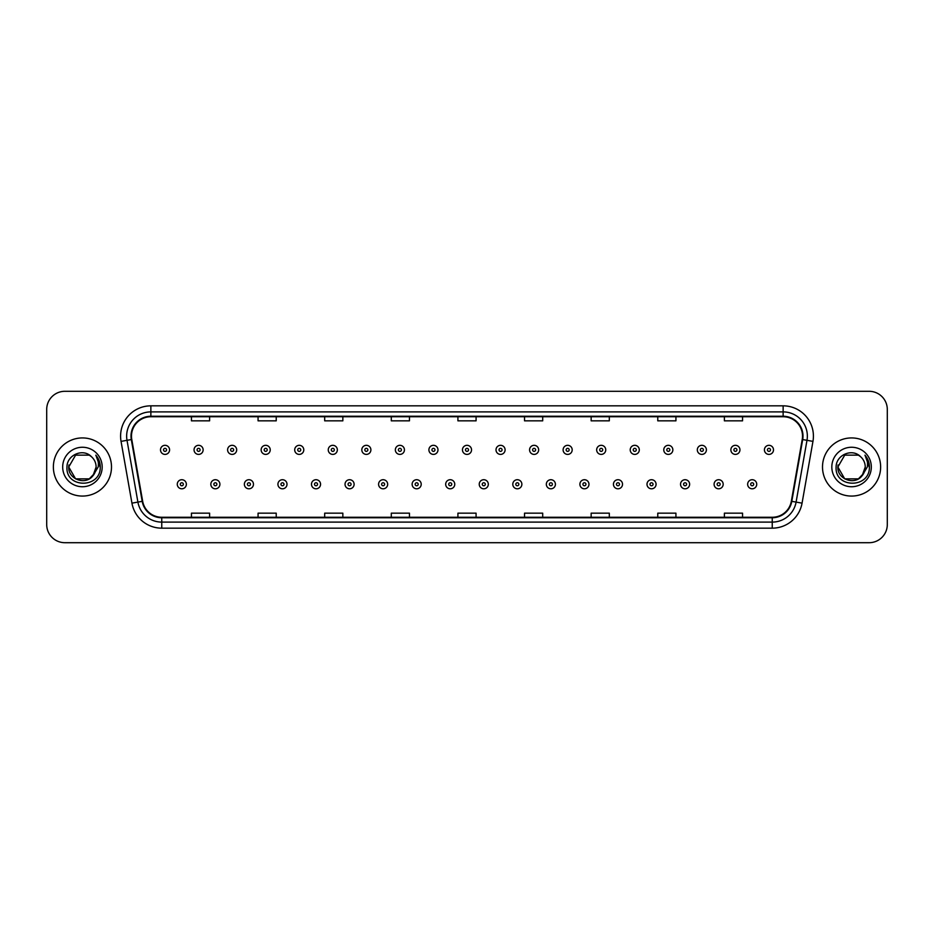 <?xml version="1.0" encoding="UTF-8"?>
<svg xmlns="http://www.w3.org/2000/svg" width="934" height="934" viewBox="0 0 934 934"><rect width="100%" height="100%" fill="white"/><g stroke="black" fill="none" stroke-linecap="round" stroke-linejoin="round"><path stroke-width="1.4" d="M53.366 467A29.071 29.071 0 0 0 82.437 496.071A29.071 29.071 0 0 0 111.496 467A29.071 29.071 0 0 0 82.437 437.929A29.071 29.071 0 0 0 53.366 467A29.071 29.071 0 0 0 82.437 496.071A29.071 29.071 0 0 0 111.496 467A29.071 29.071 0 0 0 82.437 437.929A29.071 29.071 0 0 0 53.366 467M822.504 467A29.071 29.071 0 0 0 851.563 496.071A29.071 29.071 0 0 0 880.634 467A29.071 29.071 0 0 0 851.563 437.929A29.071 29.071 0 0 0 822.504 467A29.071 29.071 0 0 0 851.563 496.071A29.071 29.071 0 0 0 880.634 467A29.071 29.071 0 0 0 851.563 437.929A29.071 29.071 0 0 0 822.504 467M131.484 436.108A19.381 19.381 0 0 1 150.864 416.739L783.136 416.739A19.381 19.381 0 0 1 802.224 439.482L791.331 501.254A19.381 19.381 0 0 1 772.243 517.261L161.757 517.261A19.381 19.381 0 0 1 142.668 501.254L131.776 439.482A19.381 19.381 0 0 1 131.484 436.108M131.005 436.108A19.859 19.859 0 0 0 131.309 439.564L142.201 501.336A19.859 19.859 0 0 0 161.757 517.751L772.243 517.751A19.859 19.859 0 0 0 791.798 501.336L802.691 439.564A19.859 19.859 0 0 0 783.136 416.249L150.864 416.249A19.859 19.859 0 0 0 131.005 436.108M121.046 441.373A30.285 30.285 0 0 1 150.864 405.835L783.136 405.835A30.285 30.285 0 0 1 812.954 441.373L802.061 503.146A30.285 30.285 0 0 1 772.243 528.165L161.757 528.165A30.285 30.285 0 0 1 131.939 503.146L121.046 441.373L127.012 440.323A24.226 24.226 0 0 1 150.864 411.894L783.136 411.894A24.226 24.226 0 0 1 806.988 440.323L796.095 502.095A24.226 24.226 0 0 1 772.243 522.106L161.757 522.106A24.226 24.226 0 0 1 137.905 502.095L127.012 440.323A24.226 24.226 0 0 1 126.639 436.108M887.3 409.466A18.166 18.166 0 0 0 869.134 391.299L64.866 391.299A18.166 18.166 0 0 0 46.7 409.466L46.7 524.534A18.166 18.166 0 0 0 64.866 542.701L869.134 542.701A18.166 18.166 0 0 0 887.3 524.534L887.3 409.466L887.3 524.534M791.798 501.336L796.095 502.095L806.988 440.323L812.954 441.373M457.917 416.739L457.917 420.837L476.083 420.837L476.083 416.739M391.299 416.739L391.299 420.837L409.466 420.837L409.466 416.739M324.682 416.739L324.682 420.837L342.848 420.837L342.848 416.739M258.064 416.739L258.064 420.837L276.231 420.837L276.231 416.739M191.447 416.739L191.447 420.837L209.613 420.837L209.613 416.739M524.534 416.739L524.534 420.837L542.701 420.837L542.701 416.739M591.152 416.739L591.152 420.837L609.318 420.837L609.318 416.739M657.769 416.739L657.769 420.837L675.936 420.837L675.936 416.739M724.387 416.739L724.387 420.837L742.553 420.837L742.553 416.739M476.083 517.261L476.083 513.163L457.917 513.163L457.917 517.261M409.466 517.261L409.466 513.163L391.299 513.163L391.299 517.261M342.848 517.261L342.848 513.163L324.682 513.163L324.682 517.261M276.231 517.261L276.231 513.163L258.064 513.163L258.064 517.261M209.613 517.261L209.613 513.163L191.447 513.163L191.447 517.261M542.701 517.261L542.701 513.163L524.534 513.163L524.534 517.261M609.318 517.261L609.318 513.163L591.152 513.163L591.152 517.261M675.936 517.261L675.936 513.163L657.769 513.163L657.769 517.261M742.553 517.261L742.553 513.163L724.387 513.163L724.387 517.261M46.7 409.466L46.7 524.534M869.134 391.299L64.866 391.299M64.866 542.701L869.134 542.701M169.579 449.861A4.542 4.542 0 0 1 165.038 454.403A4.542 4.542 0 0 1 160.496 449.861A4.542 4.542 0 0 1 165.038 445.32A4.542 4.542 0 0 1 169.579 449.861A4.542 4.542 0 0 0 165.038 445.32A4.542 4.542 0 0 0 160.496 449.861M177.273 484.256A4.542 4.542 0 0 1 181.815 479.714A4.542 4.542 0 0 1 186.356 484.256A4.542 4.542 0 0 1 181.815 488.797A4.542 4.542 0 0 1 177.273 484.256A4.542 4.542 0 0 0 181.815 488.797A4.542 4.542 0 0 0 186.356 484.256M203.133 449.861A4.542 4.542 0 0 1 198.592 454.403A4.542 4.542 0 0 1 194.05 449.861A4.542 4.542 0 0 1 198.592 445.32A4.542 4.542 0 0 1 203.133 449.861A4.542 4.542 0 0 0 198.592 445.32A4.542 4.542 0 0 0 194.05 449.861M236.687 449.861A4.542 4.542 0 0 1 232.146 454.403A4.542 4.542 0 0 1 227.604 449.861A4.542 4.542 0 0 1 232.146 445.32A4.542 4.542 0 0 1 236.687 449.861A4.542 4.542 0 0 0 232.146 445.32A4.542 4.542 0 0 0 227.604 449.861M270.23 449.861A4.542 4.542 0 0 1 265.688 454.403A4.542 4.542 0 0 1 261.146 449.861A4.542 4.542 0 0 1 265.688 445.32A4.542 4.542 0 0 1 270.23 449.861A4.542 4.542 0 0 0 265.688 445.32A4.542 4.542 0 0 0 261.146 449.861M303.784 449.861A4.542 4.542 0 0 1 299.242 454.403A4.542 4.542 0 0 1 294.7 449.861A4.542 4.542 0 0 1 299.242 445.32A4.542 4.542 0 0 1 303.784 449.861A4.542 4.542 0 0 0 299.242 445.32A4.542 4.542 0 0 0 294.7 449.861M210.827 484.256A4.542 4.542 0 0 1 215.369 479.714A4.542 4.542 0 0 1 219.91 484.256A4.542 4.542 0 0 1 215.369 488.797A4.542 4.542 0 0 1 210.827 484.256A4.542 4.542 0 0 0 215.369 488.797A4.542 4.542 0 0 0 219.91 484.256M244.369 484.256A4.542 4.542 0 0 1 248.911 479.714A4.542 4.542 0 0 1 253.464 484.256A4.542 4.542 0 0 1 248.911 488.797A4.542 4.542 0 0 1 244.369 484.256A4.542 4.542 0 0 0 248.911 488.797A4.542 4.542 0 0 0 253.464 484.256M277.923 484.256A4.542 4.542 0 0 1 282.465 479.714A4.542 4.542 0 0 1 287.007 484.256A4.542 4.542 0 0 1 282.465 488.797A4.542 4.542 0 0 1 277.923 484.256A4.542 4.542 0 0 0 282.465 488.797A4.542 4.542 0 0 0 287.007 484.256M89.279 478.862A13.695 13.695 0 0 0 96.12 467C96.039 462.867 94.474 459.423 91.404 456.656C82.986 447.841 66.828 455.115 66.979 467C65.438 488.132 99.705 488.692 100.253 468.027L100.288 467C100.23 462.505 98.735 458.571 95.805 455.173C98.035 458.839 98.829 462.774 98.163 467L93.015 475.675L96.12 467M94.591 473.293L89.279 478.862L75.584 478.862L68.742 467L75.584 478.862L89.279 478.862L92.641 476.118L89.279 478.862L75.584 478.862L68.742 467L75.584 478.862L89.279 478.862L92.851 475.873L89.279 478.862L75.584 478.862L68.742 467L75.584 478.862L89.279 478.862L94.591 473.293L89.279 478.862L75.584 478.862L68.742 467L75.584 478.862L89.279 478.862L94.591 473.293L89.279 478.862L75.584 478.862L68.742 467L75.584 455.138L89.279 455.138L91.404 456.656L89.279 455.138L75.584 455.138L68.742 467L75.584 455.138M68.894 464.98L68.742 467L75.584 455.138L89.279 455.138L91.404 456.656L89.279 455.138L75.584 455.138L68.742 467C68.042 479.142 85.216 485.54 92.641 476.118L93.015 475.675M62.683 467A19.742 19.742 0 0 0 82.437 486.742A19.742 19.742 0 0 0 102.18 467A19.742 19.742 0 0 0 82.437 447.258A19.742 19.742 0 0 0 62.683 467M95.933 455.325L100.277 467.514M858.416 478.862A13.695 13.695 0 0 0 865.258 467C865.176 462.867 863.611 459.423 860.541 456.656C852.123 447.841 835.965 455.115 836.117 467C834.576 488.132 868.842 488.692 869.391 468.027L869.426 467C869.367 462.505 867.873 458.571 864.942 455.173C867.172 458.839 867.966 462.774 867.301 467L862.152 475.675L865.258 467M844.721 478.862L858.416 478.862L861.989 475.873L858.416 478.862L844.721 478.862L837.88 467L844.721 478.862L858.416 478.862L863.728 473.293L858.416 478.862L844.721 478.862L837.88 467L844.721 455.138L858.416 455.138L860.541 456.656L858.416 455.138L844.721 455.138L837.88 467L844.721 455.138L858.416 455.138L860.541 456.656L858.416 455.138L844.721 455.138L837.88 467L838.031 464.98M861.989 475.873L858.416 478.862L844.721 478.862L837.88 467L844.721 478.862L858.416 478.862L861.989 475.873L858.661 478.71M863.728 473.293L858.416 478.862L844.721 478.862L837.88 467L844.721 478.862L858.416 478.862L862.082 475.768M837.88 467C837.179 479.142 854.341 485.54 861.778 476.118L862.152 475.675M831.82 467A19.742 19.742 0 0 0 851.563 486.742A19.742 19.742 0 0 0 871.317 467A19.742 19.742 0 0 0 851.563 447.258A19.742 19.742 0 0 0 831.82 467M865.071 455.325L869.414 467.514M337.337 449.861A4.542 4.542 0 0 1 332.796 454.403A4.542 4.542 0 0 1 328.254 449.861A4.542 4.542 0 0 1 332.796 445.32A4.542 4.542 0 0 1 337.337 449.861A4.542 4.542 0 0 0 332.796 445.32A4.542 4.542 0 0 0 328.254 449.861M370.891 449.861A4.542 4.542 0 0 1 366.35 454.403A4.542 4.542 0 0 1 361.808 449.861A4.542 4.542 0 0 1 366.35 445.32A4.542 4.542 0 0 1 370.891 449.861A4.542 4.542 0 0 0 366.35 445.32A4.542 4.542 0 0 0 361.808 449.861M404.434 449.861A4.542 4.542 0 0 1 399.892 454.403A4.542 4.542 0 0 1 395.351 449.861A4.542 4.542 0 0 1 399.892 445.32A4.542 4.542 0 0 1 404.434 449.861A4.542 4.542 0 0 0 399.892 445.32A4.542 4.542 0 0 0 395.351 449.861M311.477 484.256A4.542 4.542 0 0 1 316.019 479.714A4.542 4.542 0 0 1 320.56 484.256A4.542 4.542 0 0 1 316.019 488.797A4.542 4.542 0 0 1 311.477 484.256A4.542 4.542 0 0 0 316.019 488.797A4.542 4.542 0 0 0 320.56 484.256M345.031 484.256A4.542 4.542 0 0 1 349.573 479.714A4.542 4.542 0 0 1 354.114 484.256A4.542 4.542 0 0 1 349.573 488.797A4.542 4.542 0 0 1 345.031 484.256A4.542 4.542 0 0 0 349.573 488.797A4.542 4.542 0 0 0 354.114 484.256M378.585 484.256A4.542 4.542 0 0 1 383.127 479.714A4.542 4.542 0 0 1 387.668 484.256A4.542 4.542 0 0 1 383.127 488.797A4.542 4.542 0 0 1 378.585 484.256A4.542 4.542 0 0 0 383.127 488.797A4.542 4.542 0 0 0 387.668 484.256M437.988 449.861A4.542 4.542 0 0 1 433.446 454.403A4.542 4.542 0 0 1 428.904 449.861A4.542 4.542 0 0 1 433.446 445.32A4.542 4.542 0 0 1 437.988 449.861A4.542 4.542 0 0 0 433.446 445.32A4.542 4.542 0 0 0 428.904 449.861M471.542 449.861A4.542 4.542 0 0 1 467 454.403A4.542 4.542 0 0 1 462.458 449.861A4.542 4.542 0 0 1 467 445.32A4.542 4.542 0 0 1 471.542 449.861A4.542 4.542 0 0 0 467 445.32A4.542 4.542 0 0 0 462.458 449.861M505.096 449.861A4.542 4.542 0 0 1 500.554 454.403A4.542 4.542 0 0 1 496.012 449.861A4.542 4.542 0 0 1 500.554 445.32A4.542 4.542 0 0 1 505.096 449.861A4.542 4.542 0 0 0 500.554 445.32A4.542 4.542 0 0 0 496.012 449.861M538.649 449.861A4.542 4.542 0 0 1 534.108 454.403A4.542 4.542 0 0 1 529.566 449.861A4.542 4.542 0 0 1 534.108 445.32A4.542 4.542 0 0 1 538.649 449.861A4.542 4.542 0 0 0 534.108 445.32A4.542 4.542 0 0 0 529.566 449.861M572.192 449.861A4.542 4.542 0 0 1 567.65 454.403A4.542 4.542 0 0 1 563.109 449.861A4.542 4.542 0 0 1 567.65 445.32A4.542 4.542 0 0 1 572.192 449.861A4.542 4.542 0 0 0 567.65 445.32A4.542 4.542 0 0 0 563.109 449.861M412.127 484.256A4.542 4.542 0 0 1 416.669 479.714A4.542 4.542 0 0 1 421.211 484.256A4.542 4.542 0 0 1 416.669 488.797A4.542 4.542 0 0 1 412.127 484.256A4.542 4.542 0 0 0 416.669 488.797A4.542 4.542 0 0 0 421.211 484.256M445.681 484.256A4.542 4.542 0 0 1 450.223 479.714A4.542 4.542 0 0 1 454.765 484.256A4.542 4.542 0 0 1 450.223 488.797A4.542 4.542 0 0 1 445.681 484.256A4.542 4.542 0 0 0 450.223 488.797A4.542 4.542 0 0 0 454.765 484.256M479.235 484.256A4.542 4.542 0 0 1 483.777 479.714A4.542 4.542 0 0 1 488.319 484.256A4.542 4.542 0 0 1 483.777 488.797A4.542 4.542 0 0 1 479.235 484.256A4.542 4.542 0 0 0 483.777 488.797A4.542 4.542 0 0 0 488.319 484.256M512.789 484.256A4.542 4.542 0 0 1 517.331 479.714A4.542 4.542 0 0 1 521.872 484.256A4.542 4.542 0 0 1 517.331 488.797A4.542 4.542 0 0 1 512.789 484.256A4.542 4.542 0 0 0 517.331 488.797A4.542 4.542 0 0 0 521.872 484.256M546.332 484.256A4.542 4.542 0 0 1 550.873 479.714A4.542 4.542 0 0 1 555.415 484.256A4.542 4.542 0 0 1 550.873 488.797A4.542 4.542 0 0 1 546.332 484.256A4.542 4.542 0 0 0 550.873 488.797A4.542 4.542 0 0 0 555.415 484.256M605.746 449.861A4.542 4.542 0 0 1 601.204 454.403A4.542 4.542 0 0 1 596.663 449.861A4.542 4.542 0 0 1 601.204 445.32A4.542 4.542 0 0 1 605.746 449.861A4.542 4.542 0 0 0 601.204 445.32A4.542 4.542 0 0 0 596.663 449.861M639.3 449.861A4.542 4.542 0 0 1 634.758 454.403A4.542 4.542 0 0 1 630.216 449.861A4.542 4.542 0 0 1 634.758 445.32A4.542 4.542 0 0 1 639.3 449.861A4.542 4.542 0 0 0 634.758 445.32A4.542 4.542 0 0 0 630.216 449.861M672.854 449.861A4.542 4.542 0 0 1 668.312 454.403A4.542 4.542 0 0 1 663.77 449.861A4.542 4.542 0 0 1 668.312 445.32A4.542 4.542 0 0 1 672.854 449.861A4.542 4.542 0 0 0 668.312 445.32A4.542 4.542 0 0 0 663.77 449.861M706.396 449.861A4.542 4.542 0 0 1 701.854 454.403A4.542 4.542 0 0 1 697.313 449.861A4.542 4.542 0 0 1 701.854 445.32A4.542 4.542 0 0 1 706.396 449.861A4.542 4.542 0 0 0 701.854 445.32A4.542 4.542 0 0 0 697.313 449.861M739.95 449.861A4.542 4.542 0 0 1 735.408 454.403A4.542 4.542 0 0 1 730.867 449.861A4.542 4.542 0 0 1 735.408 445.32A4.542 4.542 0 0 1 739.95 449.861A4.542 4.542 0 0 0 735.408 445.32A4.542 4.542 0 0 0 730.867 449.861M773.504 449.861A4.542 4.542 0 0 1 768.962 454.403A4.542 4.542 0 0 1 764.421 449.861A4.542 4.542 0 0 1 768.962 445.32A4.542 4.542 0 0 1 773.504 449.861A4.542 4.542 0 0 0 768.962 445.32A4.542 4.542 0 0 0 764.421 449.861M579.886 484.256A4.542 4.542 0 0 1 584.427 479.714A4.542 4.542 0 0 1 588.969 484.256A4.542 4.542 0 0 1 584.427 488.797A4.542 4.542 0 0 1 579.886 484.256A4.542 4.542 0 0 0 584.427 488.797A4.542 4.542 0 0 0 588.969 484.256M613.44 484.256A4.542 4.542 0 0 1 617.981 479.714A4.542 4.542 0 0 1 622.523 484.256A4.542 4.542 0 0 1 617.981 488.797A4.542 4.542 0 0 1 613.44 484.256A4.542 4.542 0 0 0 617.981 488.797A4.542 4.542 0 0 0 622.523 484.256M646.993 484.256A4.542 4.542 0 0 1 651.535 479.714A4.542 4.542 0 0 1 656.077 484.256A4.542 4.542 0 0 1 651.535 488.797A4.542 4.542 0 0 1 646.993 484.256A4.542 4.542 0 0 0 651.535 488.797A4.542 4.542 0 0 0 656.077 484.256M680.536 484.256A4.542 4.542 0 0 1 685.089 479.714A4.542 4.542 0 0 1 689.631 484.256A4.542 4.542 0 0 1 685.089 488.797A4.542 4.542 0 0 1 680.536 484.256A4.542 4.542 0 0 0 685.089 488.797A4.542 4.542 0 0 0 689.631 484.256M714.09 484.256A4.542 4.542 0 0 1 718.631 479.714A4.542 4.542 0 0 1 723.173 484.256A4.542 4.542 0 0 1 718.631 488.797A4.542 4.542 0 0 1 714.09 484.256A4.542 4.542 0 0 0 718.631 488.797A4.542 4.542 0 0 0 723.173 484.256M747.644 484.256A4.542 4.542 0 0 1 752.185 479.714A4.542 4.542 0 0 1 756.727 484.256A4.542 4.542 0 0 1 752.185 488.797A4.542 4.542 0 0 1 747.644 484.256A4.542 4.542 0 0 0 752.185 488.797A4.542 4.542 0 0 0 756.727 484.256M783.136 405.835L783.136 416.249M127.012 440.323L131.309 439.564M161.757 528.165L161.757 517.751M772.243 517.751L772.243 528.165M131.939 503.146L142.201 501.336M802.691 439.564L806.988 440.323M150.864 405.835L150.864 416.249M796.095 502.095L802.061 503.146M163.52 449.861A1.518 1.518 0 0 0 165.038 451.379A1.518 1.518 0 0 0 166.556 449.861A1.518 1.518 0 0 0 165.038 448.343A1.518 1.518 0 0 0 163.52 449.861M183.333 484.256A1.518 1.518 0 0 0 181.815 482.75A1.518 1.518 0 0 0 180.297 484.256A1.518 1.518 0 0 0 181.815 485.773A1.518 1.518 0 0 0 183.333 484.256M197.074 449.861A1.518 1.518 0 0 0 198.592 451.379A1.518 1.518 0 0 0 200.098 449.861A1.518 1.518 0 0 0 198.592 448.343A1.518 1.518 0 0 0 197.074 449.861M230.628 449.861A1.518 1.518 0 0 0 232.146 451.379A1.518 1.518 0 0 0 233.652 449.861A1.518 1.518 0 0 0 232.146 448.343A1.518 1.518 0 0 0 230.628 449.861M264.182 449.861A1.518 1.518 0 0 0 265.688 451.379A1.518 1.518 0 0 0 267.206 449.861A1.518 1.518 0 0 0 265.688 448.343A1.518 1.518 0 0 0 264.182 449.861M297.724 449.861A1.518 1.518 0 0 0 299.242 451.379A1.518 1.518 0 0 0 300.76 449.861A1.518 1.518 0 0 0 299.242 448.343A1.518 1.518 0 0 0 297.724 449.861M216.875 484.256A1.518 1.518 0 0 0 215.369 482.75A1.518 1.518 0 0 0 213.851 484.256A1.518 1.518 0 0 0 215.369 485.773A1.518 1.518 0 0 0 216.875 484.256M250.429 484.256A1.518 1.518 0 0 0 248.911 482.75A1.518 1.518 0 0 0 247.405 484.256A1.518 1.518 0 0 0 248.911 485.773A1.518 1.518 0 0 0 250.429 484.256M283.983 484.256A1.518 1.518 0 0 0 282.465 482.75A1.518 1.518 0 0 0 280.959 484.256A1.518 1.518 0 0 0 282.465 485.773A1.518 1.518 0 0 0 283.983 484.256M331.278 449.861A1.518 1.518 0 0 0 332.796 451.379A1.518 1.518 0 0 0 334.314 449.861A1.518 1.518 0 0 0 332.796 448.343A1.518 1.518 0 0 0 331.278 449.861M364.832 449.861A1.518 1.518 0 0 0 366.35 451.379A1.518 1.518 0 0 0 367.856 449.861A1.518 1.518 0 0 0 366.35 448.343A1.518 1.518 0 0 0 364.832 449.861M398.386 449.861A1.518 1.518 0 0 0 399.892 451.379A1.518 1.518 0 0 0 401.41 449.861A1.518 1.518 0 0 0 399.892 448.343A1.518 1.518 0 0 0 398.386 449.861M317.537 484.256A1.518 1.518 0 0 0 316.019 482.75A1.518 1.518 0 0 0 314.501 484.256A1.518 1.518 0 0 0 316.019 485.773A1.518 1.518 0 0 0 317.537 484.256M351.079 484.256A1.518 1.518 0 0 0 349.573 482.75A1.518 1.518 0 0 0 348.055 484.256A1.518 1.518 0 0 0 349.573 485.773A1.518 1.518 0 0 0 351.079 484.256M384.633 484.256A1.518 1.518 0 0 0 383.127 482.75A1.518 1.518 0 0 0 381.609 484.256A1.518 1.518 0 0 0 383.127 485.773A1.518 1.518 0 0 0 384.633 484.256M431.94 449.861A1.518 1.518 0 0 0 433.446 451.379A1.518 1.518 0 0 0 434.964 449.861A1.518 1.518 0 0 0 433.446 448.343A1.518 1.518 0 0 0 431.94 449.861M465.482 449.861A1.518 1.518 0 0 0 467 451.379A1.518 1.518 0 0 0 468.518 449.861A1.518 1.518 0 0 0 467 448.343A1.518 1.518 0 0 0 465.482 449.861M499.036 449.861A1.518 1.518 0 0 0 500.554 451.379A1.518 1.518 0 0 0 502.06 449.861A1.518 1.518 0 0 0 500.554 448.343A1.518 1.518 0 0 0 499.036 449.861M532.59 449.861A1.518 1.518 0 0 0 534.108 451.379A1.518 1.518 0 0 0 535.614 449.861A1.518 1.518 0 0 0 534.108 448.343A1.518 1.518 0 0 0 532.59 449.861M566.144 449.861A1.518 1.518 0 0 0 567.65 451.379A1.518 1.518 0 0 0 569.168 449.861A1.518 1.518 0 0 0 567.65 448.343A1.518 1.518 0 0 0 566.144 449.861M418.187 484.256A1.518 1.518 0 0 0 416.669 482.75A1.518 1.518 0 0 0 415.163 484.256A1.518 1.518 0 0 0 416.669 485.773A1.518 1.518 0 0 0 418.187 484.256M451.741 484.256A1.518 1.518 0 0 0 450.223 482.75A1.518 1.518 0 0 0 448.705 484.256A1.518 1.518 0 0 0 450.223 485.773A1.518 1.518 0 0 0 451.741 484.256M485.295 484.256A1.518 1.518 0 0 0 483.777 482.75A1.518 1.518 0 0 0 482.259 484.256A1.518 1.518 0 0 0 483.777 485.773A1.518 1.518 0 0 0 485.295 484.256M518.837 484.256A1.518 1.518 0 0 0 517.331 482.75A1.518 1.518 0 0 0 515.813 484.256A1.518 1.518 0 0 0 517.331 485.773A1.518 1.518 0 0 0 518.837 484.256M552.391 484.256A1.518 1.518 0 0 0 550.873 482.75A1.518 1.518 0 0 0 549.367 484.256A1.518 1.518 0 0 0 550.873 485.773A1.518 1.518 0 0 0 552.391 484.256M599.686 449.861A1.518 1.518 0 0 0 601.204 451.379A1.518 1.518 0 0 0 602.722 449.861A1.518 1.518 0 0 0 601.204 448.343A1.518 1.518 0 0 0 599.686 449.861M633.24 449.861A1.518 1.518 0 0 0 634.758 451.379A1.518 1.518 0 0 0 636.276 449.861A1.518 1.518 0 0 0 634.758 448.343A1.518 1.518 0 0 0 633.24 449.861M666.794 449.861A1.518 1.518 0 0 0 668.312 451.379A1.518 1.518 0 0 0 669.818 449.861A1.518 1.518 0 0 0 668.312 448.343A1.518 1.518 0 0 0 666.794 449.861M700.348 449.861A1.518 1.518 0 0 0 701.854 451.379A1.518 1.518 0 0 0 703.372 449.861A1.518 1.518 0 0 0 701.854 448.343A1.518 1.518 0 0 0 700.348 449.861M733.902 449.861A1.518 1.518 0 0 0 735.408 451.379A1.518 1.518 0 0 0 736.926 449.861A1.518 1.518 0 0 0 735.408 448.343A1.518 1.518 0 0 0 733.902 449.861M767.444 449.861A1.518 1.518 0 0 0 768.962 451.379A1.518 1.518 0 0 0 770.48 449.861A1.518 1.518 0 0 0 768.962 448.343A1.518 1.518 0 0 0 767.444 449.861M585.945 484.256A1.518 1.518 0 0 0 584.427 482.75A1.518 1.518 0 0 0 582.921 484.256A1.518 1.518 0 0 0 584.427 485.773A1.518 1.518 0 0 0 585.945 484.256M619.499 484.256A1.518 1.518 0 0 0 617.981 482.75A1.518 1.518 0 0 0 616.463 484.256A1.518 1.518 0 0 0 617.981 485.773A1.518 1.518 0 0 0 619.499 484.256M653.041 484.256A1.518 1.518 0 0 0 651.535 482.75A1.518 1.518 0 0 0 650.017 484.256A1.518 1.518 0 0 0 651.535 485.773A1.518 1.518 0 0 0 653.041 484.256M686.595 484.256A1.518 1.518 0 0 0 685.089 482.75A1.518 1.518 0 0 0 683.571 484.256A1.518 1.518 0 0 0 685.089 485.773A1.518 1.518 0 0 0 686.595 484.256M720.149 484.256A1.518 1.518 0 0 0 718.631 482.75A1.518 1.518 0 0 0 717.125 484.256A1.518 1.518 0 0 0 718.631 485.773A1.518 1.518 0 0 0 720.149 484.256M753.703 484.256A1.518 1.518 0 0 0 752.185 482.75A1.518 1.518 0 0 0 750.667 484.256A1.518 1.518 0 0 0 752.185 485.773A1.518 1.518 0 0 0 753.703 484.256"/></g></svg>
